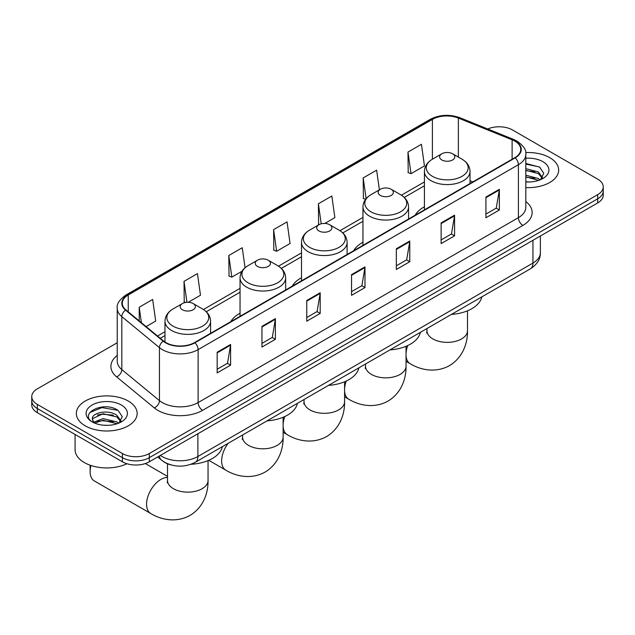 <?xml version="1.0" encoding="UTF-8"?>
<svg xmlns="http://www.w3.org/2000/svg" width="635" height="635" viewBox="0 0 635 635"><rect width="100%" height="100%" fill="white"/><g stroke="black" fill="none" stroke-linecap="round" stroke-linejoin="round"><path stroke-width="0.95" d="M240.046 313.222A33.576 19.383 0 0 0 230.83 321.627M301.506 277.741A33.576 19.383 0 0 0 292.283 286.147M362.958 242.26A33.576 19.383 0 0 0 353.743 250.666M424.418 206.78A33.576 19.383 0 0 0 415.195 215.186M170.696 464.836A19.002 10.97 180 0 1 163.02 461.24M117.237 342.733L37.314 388.874A19.002 10.97 0 0 0 31.75 396.629L31.75 404.908A19.002 10.97 0 0 0 37.314 412.663L122.42 461.804A19.002 10.97 0 0 0 149.296 461.804L597.686 202.93A19.002 10.97 0 0 0 603.25 195.167L603.25 191.032A19.002 10.97 0 0 1 597.686 198.795A19.002 10.97 0 0 0 603.25 191.032L603.25 186.896A19.002 10.97 0 0 0 597.686 179.133L512.58 130A19.002 10.97 0 0 0 487.736 128.976M31.75 396.629A19.002 10.97 0 0 0 37.314 404.392L122.42 453.525A19.002 10.97 0 0 0 149.296 453.525L149.296 457.66L597.686 198.795L149.296 457.66A19.002 10.97 0 0 1 122.42 457.66A19.002 10.97 0 0 0 149.296 457.66L149.296 461.804M37.314 404.392L37.314 408.527L122.42 457.66L37.314 408.527A19.002 10.97 0 0 1 31.75 400.764A19.002 10.97 0 0 0 37.314 408.527L37.314 412.663M549.751 157.67A30.409 17.558 0 0 0 525.701 152.59A30.409 17.558 0 0 1 549.751 157.67A30.409 17.558 0 0 1 558.657 170.085A30.409 17.558 0 0 0 549.751 157.67M128.246 401.026A30.409 17.558 0 0 0 95.107 397.224A30.409 17.558 0 0 0 76.343 413.441A30.409 17.558 0 0 0 85.249 425.855A30.409 17.558 0 0 0 118.38 429.657A30.409 17.558 0 0 0 137.152 413.441A30.409 17.558 0 0 0 128.246 401.026A30.409 17.558 0 0 0 95.107 397.224A30.409 17.558 0 0 0 76.343 413.441A30.409 17.558 0 0 0 85.249 425.855A30.409 17.558 0 0 0 118.38 429.657A30.409 17.558 0 0 0 137.152 413.441A30.409 17.558 0 0 0 128.246 401.026M514.818 141.121A20.272 11.7 180 0 1 520.756 149.392A20.272 11.7 180 0 1 514.818 157.67L194.54 342.582A20.272 11.7 180 0 1 163.6 341.019L125.968 309.983A20.272 11.7 180 0 1 122.301 303.276A20.272 11.7 180 0 1 128.238 294.997L432.403 119.388A20.272 11.7 180 0 1 458.367 118.078L512.112 139.811A20.272 11.7 180 0 1 514.818 141.121M515.175 140.914A20.78 11.994 0 0 0 512.397 139.565L458.653 117.84A20.78 11.994 0 0 0 432.046 119.182L127.881 294.791A20.78 11.994 0 0 0 125.555 310.158L163.187 341.185A20.78 11.994 0 0 0 194.897 342.789L515.175 157.877A20.78 11.994 0 0 0 515.175 140.914M217.162 352.227L217.162 372.912L230.6 365.157L230.6 344.464L217.162 352.227M217.162 369.245L227.513 363.268L230.545 345.154A5.064 2.929 -120 0 0 230.6 344.464M227.425 363.323L230.6 365.157M261.953 326.366L261.953 347.051L275.392 339.296L275.392 318.603L261.953 326.366M261.953 343.384L272.304 337.407L275.336 319.294A5.064 2.929 -120 0 0 275.392 318.603M272.217 337.463L275.392 339.296M306.753 300.506L306.753 321.191L320.191 313.436L320.191 292.743L306.753 300.506M306.753 317.524L317.103 311.547L320.135 293.433A5.064 2.929 -120 0 0 320.191 292.743M317.008 311.602L320.191 313.436M485.926 197.056L485.926 217.749L499.364 209.987L499.364 189.301L485.926 197.056M485.926 214.074L496.276 208.097L499.308 189.984A5.064 2.929 -120 0 0 499.364 189.301M496.181 208.153L499.364 209.987M441.127 222.917L441.127 243.61L454.565 235.847L454.565 215.162L441.127 222.917M441.127 239.935L451.477 233.966L454.517 215.844A5.064 2.929 -120 0 0 454.565 215.162M451.39 234.013L454.565 235.847M396.335 248.777L396.335 269.47L409.773 261.715L409.773 241.022L396.335 248.777M396.335 265.795L406.686 259.826L409.718 241.713A5.064 2.929 -120 0 0 409.773 241.022M406.598 259.874L409.773 261.715M351.544 274.645L351.544 295.331L364.982 287.576L364.982 266.883L351.544 274.645M351.544 291.663L361.894 285.687L364.927 267.573A5.064 2.929 -120 0 0 364.982 266.883M361.799 285.734L364.982 287.576M525.82 187.587A30.409 17.558 0 0 0 558.657 170.085A30.409 17.558 0 0 1 525.82 187.587M149.296 453.525L597.686 194.651A19.002 10.97 0 0 0 603.25 186.896M188.27 302.276L200.485 295.227L197.453 273.606L184.015 281.368L184.229 301.927M146.129 326.604L155.694 321.088L152.662 299.466L139.224 307.229L139.224 320.913M324.802 223.449L334.867 217.638L331.835 196.024L318.397 203.779L318.611 224.345M379.389 189.825L376.626 170.164L363.188 177.919L363.403 198.485M407.98 152.059L411.02 173.672L424.458 165.918L421.418 144.304L407.98 152.059L408.202 172.625M245.054 267.756L242.245 247.745L228.806 255.508L229.029 276.066M273.606 229.64L276.638 251.262L290.076 243.499L287.044 221.885L273.606 229.64L273.82 250.206M276.638 251.262L273.606 250.126M319.214 224.576L318.397 224.266M318.397 203.779L321.207 223.822M365.601 199.303L363.188 198.406M363.188 177.919L366.101 198.676M411.02 173.672L407.98 172.545M228.806 255.508L231.838 277.122L242.006 271.256M231.838 277.122L228.806 275.987M185.618 302.45L184.015 301.847M184.015 281.368L186.952 302.292M139.224 307.229L141.391 322.707M525.82 181.793L529.598 181.983M525.82 175.22L538.377 178.53L540.052 179.872M525.82 176.863L538.678 180.38M525.82 168.656L538.377 171.958L542.488 177.641M525.82 170.291L538.377 173.601L542.163 178.07M525.82 181.927A20.653 11.922 0 0 0 542.854 178.514A20.653 11.922 0 0 0 542.854 161.655A20.653 11.922 0 0 0 525.82 158.242M540.544 179.665L543.774 173.315L539.686 167.148L525.82 163.457M525.82 164.1L539.401 166.965M525.82 170.664L534.829 171.791M525.82 177.236L534.829 178.364M424.418 209.86L424.418 171.426A22.804 13.168 0 0 0 431.094 180.737A22.804 13.168 0 0 0 455.946 183.586A22.804 13.168 0 0 0 470.027 171.426C469.86 166.346 467.193 162.282 462.034 159.218L452.596 153.765A7.604 4.389 0 0 0 441.849 153.765A7.604 4.389 0 0 0 441.849 159.972A7.604 4.389 0 0 0 452.596 159.972A7.604 4.389 0 0 0 452.596 153.765L462.034 159.218A20.947 12.097 0 0 1 462.034 176.324A20.947 12.097 0 0 1 432.411 176.324A20.947 12.097 0 0 1 432.411 159.218L432.403 119.388M451.414 314.42A34.838 20.114 0 0 0 481.814 296.87M380.389 195.453A7.604 4.389 0 0 0 391.144 195.453A7.604 4.389 0 0 0 391.144 189.246L400.582 194.699A20.947 12.097 0 0 1 400.582 211.804A20.947 12.097 0 0 1 370.951 211.804A20.947 12.097 0 0 1 370.951 194.699C365.792 197.763 363.125 201.827 362.958 206.907A22.804 13.168 0 0 0 369.641 216.217A22.804 13.168 0 0 0 394.494 219.067A22.804 13.168 0 0 0 408.567 206.907C408.4 201.827 405.741 197.763 400.582 194.699L391.144 189.246A7.604 4.389 0 0 0 380.389 189.246A7.604 4.389 0 0 0 380.389 195.453M389.953 349.901A34.838 20.114 0 0 0 420.354 332.351M318.937 230.934A7.604 4.389 0 0 0 329.684 230.934A7.604 4.389 0 0 0 329.684 224.726L339.122 230.18A20.947 12.097 0 0 1 339.122 247.285A20.947 12.097 0 0 1 309.491 247.285A20.947 12.097 0 0 1 309.491 230.18C304.332 233.243 301.673 237.315 301.506 242.387A22.804 13.168 0 0 0 308.181 251.698A22.804 13.168 0 0 0 333.034 254.556A22.804 13.168 0 0 0 347.115 242.387C346.948 237.315 344.281 233.243 339.122 230.18L329.684 224.726A7.604 4.389 0 0 0 318.937 224.726A7.604 4.389 0 0 0 318.937 230.934M328.493 385.389A34.838 20.114 0 0 0 358.894 367.832M257.477 266.414A7.604 4.389 0 0 0 268.224 266.414A7.604 4.389 0 0 0 268.224 260.207L277.662 265.66A20.947 12.097 0 0 0 277.662 265.66A20.947 12.097 0 0 1 277.662 282.765A20.947 12.097 0 0 1 248.039 282.765A20.947 12.097 0 0 1 248.039 265.66C242.88 268.724 240.213 272.796 240.046 277.868A22.804 13.168 0 0 0 246.729 287.179A22.804 13.168 0 0 0 271.582 290.036A22.804 13.168 0 0 0 285.655 277.868C285.488 272.796 282.821 268.724 277.67 265.66L268.224 260.207A7.604 4.389 0 0 0 257.477 260.207A7.604 4.389 0 0 0 257.477 266.414M267.041 420.87A34.838 20.114 0 0 0 297.442 403.312M90.988 465.511A20.272 11.7 120 0 0 90.13 471.654L90.13 466.487A13.938 8.049 -60 0 1 90.186 465.233M90.13 471.654A20.272 11.7 120 0 0 94.329 480.933L150.765 513.524A20.272 11.7 -60 0 1 147.661 497.276A20.272 11.7 -60 0 1 160.901 479.417A20.272 11.7 -60 0 1 167.505 477.464M182.404 309.761A7.604 4.389 0 0 0 193.151 309.761A7.604 4.389 0 0 0 193.151 303.554L202.589 309.007A20.947 12.097 0 0 1 202.589 326.112A20.947 12.097 0 0 1 172.966 326.112A20.947 12.097 0 0 1 172.966 309.007C167.807 312.071 165.14 316.135 164.973 321.215A22.804 13.168 0 0 0 171.648 330.525A22.804 13.168 0 0 0 196.509 333.375A22.804 13.168 0 0 0 210.582 321.215C210.415 316.135 207.748 312.071 202.589 309.007L193.151 303.554A7.604 4.389 0 0 0 182.404 303.554A7.604 4.389 0 0 0 182.404 309.761M191.016 464.272A34.838 20.114 0 0 0 222.369 446.659M75.073 434.459L75.073 449.644A31.671 18.288 0 0 0 84.352 462.574A31.671 18.288 0 0 0 126.944 463.733M103.314 425.196L108.085 425.339M93.821 422.164L103.045 418.648L116.872 421.886L118.539 423.228M94.671 423.053L103.045 420.291L117.165 423.736M93.964 422.807L92.488 419.338A14.319 8.263 0 0 0 94.798 423.164M120.983 420.997L116.872 415.314C108.275 408.9 90.599 412.861 92.488 419.338L92.432 418.703M92.519 419.537L92.916 418.473L103.045 413.726L116.872 416.957L120.658 421.426M119.031 423.021L122.269 416.671L118.173 410.504C103.688 400.09 77.938 413.814 92.805 422.227L93.543 422.68M121.348 405.011A20.653 11.922 0 0 0 92.146 405.011A20.653 11.922 0 0 0 92.146 421.87A20.653 11.922 0 0 0 121.348 421.87A20.653 11.922 0 0 0 121.348 405.011M89.789 412.575L101.918 407.599L117.896 410.313M97.361 414.996L101.918 414.171L113.324 415.147M97.361 421.561L101.918 420.735L113.324 421.719M160.361 455.414A25.337 14.629 0 0 0 162.068 456.501A25.337 14.629 0 0 0 197.898 456.501L532.956 263.057A25.337 14.629 0 0 0 540.377 252.714C540.568 259.001 537.218 264.382 530.336 268.859L195.278 462.296A12.668 7.318 60 0 0 197.898 456.501L197.898 433.745M532.956 240.3L532.956 263.057A12.668 7.318 60 0 1 530.336 268.859M159.337 456.009A12.668 8.477 129.5 0 0 161.544 460.129L157.694 456.954M597.686 202.93L597.686 194.651M122.42 461.804L122.42 453.525M525.82 201.525A31.671 18.288 180 0 1 522.875 225.425L202.605 410.337A6.334 3.659 60 0 1 198.128 402.574L518.398 217.67A25.337 14.629 0 0 0 525.82 207.327L525.82 154.361A25.337 14.629 180 0 1 518.398 164.703A6.334 3.659 -120 0 0 515.175 157.877M202.605 410.337A31.671 18.288 180 0 1 157.813 410.337A31.671 18.288 180 0 1 154.265 407.892L116.626 376.865A31.671 18.288 180 0 1 117.237 355.402M162.29 402.574A25.337 14.629 0 0 0 198.128 402.574L198.128 349.615A25.337 14.629 180 0 1 159.448 347.662L121.817 316.627A25.337 14.629 180 0 1 117.237 308.237L117.237 361.204A25.337 14.629 0 0 0 121.817 369.594L159.448 400.622A25.337 14.629 0 0 0 162.29 402.574M525.82 154.361C526.669 150.4 523.756 145.986 517.088 141.113L513.755 139.502A6.334 2.969 112 0 0 512.397 139.565M513.755 139.502L460.01 117.769C449.517 114.062 439.555 114.594 430.133 119.388A6.334 3.659 60 0 1 432.046 119.182M127.881 294.791A6.334 3.659 -120 0 0 125.968 294.997C119.396 299.72 116.483 304.133 117.237 308.237M125.555 310.158A6.334 4.239 129.5 0 0 121.817 316.627L121.817 369.594A6.334 4.239 -50.5 0 1 116.626 376.865M460.01 117.769A6.334 2.969 112 0 0 458.653 117.84M163.187 341.185A6.334 4.239 129.5 0 0 159.448 347.662L159.448 400.622A6.334 4.239 -50.5 0 1 154.265 407.892M194.897 342.789A6.334 3.659 60 0 1 198.128 349.615L518.398 164.703L518.398 217.67A6.334 3.659 60 0 0 522.875 225.425M128.238 294.997L128.238 311.856M512.112 139.811L512.112 159.234M458.367 118.078L458.367 157.091M472.884 181.88L470.027 180.729M424.418 181.935L401.423 195.207M362.958 217.416L339.963 230.688M301.506 252.897L278.511 266.168M240.046 288.377L203.43 309.515M164.973 331.724L157.536 336.01M351.544 275.296L364.927 267.573M396.335 249.436L409.718 241.713M441.127 223.576L454.517 215.844M485.926 197.715L499.308 189.984M306.753 301.157L320.135 293.433M261.953 327.017L275.336 319.294M217.162 352.885L230.545 345.154M467.495 310.817L467.495 330.66A20.272 11.7 180 0 1 461.558 338.931A20.272 11.7 180 0 1 432.887 338.931A20.272 11.7 180 0 1 426.95 330.66L426.688 333.05M467.495 330.66C467.765 342.376 463.312 357.259 449.485 365.617C435.34 373.412 420.227 369.832 410.21 363.728A20.272 11.7 -60 0 1 406.035 355.409M406.035 353.473A20.272 11.7 -60 0 1 407.757 345.535M406.035 346.297L406.035 366.141A20.272 11.7 180 0 1 400.098 374.42A20.272 11.7 180 0 1 371.435 374.42A20.272 11.7 180 0 1 365.498 366.141L365.228 368.53M406.035 366.141C406.313 377.857 401.86 392.74 388.033 401.098C373.88 408.892 358.767 405.313 348.75 399.217A20.272 11.7 -60 0 1 344.583 390.89M344.583 388.953A20.272 11.7 -60 0 1 346.297 381.016M344.583 381.778L344.583 401.622A20.272 11.7 180 0 1 338.645 409.9A20.272 11.7 180 0 1 309.975 409.9A20.272 11.7 180 0 1 304.038 401.622L303.768 404.011M344.583 401.622C344.853 413.337 340.4 428.22 326.573 436.578C312.428 444.373 297.315 440.793 287.298 434.697A20.272 11.7 -60 0 1 283.123 426.371M283.123 424.434A20.272 11.7 -60 0 1 284.837 416.504M283.123 417.258L283.123 437.102A20.272 11.7 180 0 1 277.185 445.381A20.272 11.7 180 0 1 248.515 445.381A20.272 11.7 180 0 1 242.578 437.102L242.316 439.491M283.123 437.102C283.393 448.826 278.94 463.701 265.113 472.059C250.968 479.854 235.855 476.274 225.838 470.178A20.272 11.7 -60 0 1 228.084 443.357M208.05 460.605L208.05 480.449A20.272 11.7 180 0 1 202.113 488.72A20.272 11.7 180 0 1 173.442 488.72A20.272 11.7 180 0 1 167.505 480.449L167.243 482.838M195.278 462.296C185.079 467.423 174.887 467.423 164.687 462.296L161.544 460.129M540.377 252.714L540.377 236.014M430.133 119.388L125.968 294.997M424.418 185.785L404.257 197.429M362.958 221.274L342.805 232.91M301.506 256.754L281.345 268.391M240.046 292.235L206.272 311.737M164.973 335.574L160.29 338.28M410.21 363.728L406.035 361.323M470.027 183.531L470.027 171.426M424.418 171.426C424.585 166.346 427.252 162.282 432.411 159.218L441.849 153.765M426.95 328.541L426.95 330.66M348.75 399.217L344.583 396.804M408.567 219.012L408.567 206.907M362.958 245.34L362.958 206.907M380.389 189.246L370.951 194.699M365.498 364.022L365.498 366.141M287.298 434.697L283.123 432.284M347.115 254.492L347.115 242.387M301.506 280.829L301.506 242.387M318.937 224.726L309.491 230.18M304.038 399.51L304.038 401.622M225.838 470.178L208.748 460.304M285.655 289.973L285.655 277.868M240.046 316.309L240.046 277.868M257.477 260.207L248.039 265.66M242.578 434.991L242.578 437.102M208.05 480.449C208.32 492.165 203.867 507.047 190.04 515.406C175.895 523.2 160.782 519.62 150.765 513.524M210.582 333.319L210.582 321.215M164.973 342.027L164.973 321.215M182.404 303.554L172.966 309.007M167.505 476.369L145.32 463.558M167.505 463.796L167.505 480.449"/></g></svg>
